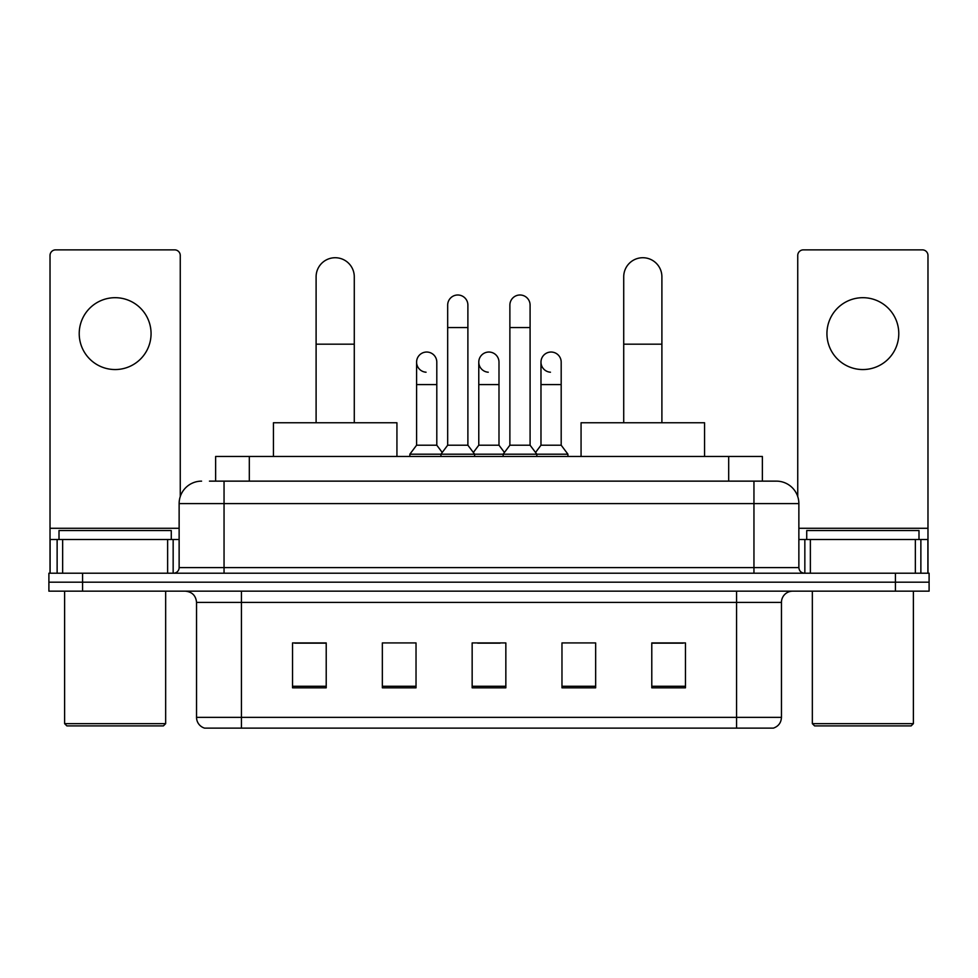 <?xml version="1.0" encoding="UTF-8"?>
<svg xmlns="http://www.w3.org/2000/svg" width="978" height="978" viewBox="0 0 978 978"><rect width="100%" height="100%" fill="white"/><g stroke="black" fill="none" stroke-linecap="round" stroke-linejoin="round"><path stroke-width="1.47" d="M215.637 481.139L215.637 456.445L762.363 456.445L762.363 481.139M209.964 481.139L768.549 481.139M209.451 481.139L224.048 481.139L224.048 503.597L179.133 503.597L179.133 567.595A5.611 5.611 0 0 1 173.522 573.206M201.59 481.139A22.457 22.457 0 0 0 179.133 503.597M776.41 481.139A22.457 22.457 0 0 1 798.867 503.597L753.952 503.597L753.952 481.139L776.067 481.139M798.867 503.597L798.867 567.595C799.197 570.993 801.068 572.876 804.478 573.206M82.58 573.206L48.9 573.206L48.9 582.179L82.58 582.179L48.9 582.179L48.9 591.164L82.58 591.164L82.58 582.179L895.42 582.179L82.58 582.179L82.58 573.206L895.42 573.206L895.42 582.179L929.1 582.179L895.42 582.179L895.42 591.164L82.58 591.164M895.42 591.164L929.1 591.164L929.1 573.206L895.42 573.206M781.459 717.363C781.153 722.742 778.464 726.336 773.378 728.133L736.556 728.133L736.556 717.363L781.459 717.363L781.459 602.399A11.223 11.223 0 0 1 792.693 591.164M736.556 728.133L204.622 728.133A11.223 11.223 0 0 1 196.541 717.363L196.541 602.399C195.869 595.578 192.128 591.837 185.307 591.164M685.468 687.827L685.468 642.925L651.788 642.925L651.788 687.827L685.468 687.827M595.651 687.827L595.651 642.925L561.971 642.925L561.971 687.827L595.651 687.827M326.212 687.827L326.212 642.925L292.532 642.925L292.532 687.827L326.212 687.827M416.029 687.827L416.029 642.925L382.349 642.925L382.349 687.827L416.029 687.827M505.846 687.827L505.846 642.925L472.154 642.925L472.154 687.827L505.846 687.827M196.541 717.363L241.444 717.363L241.444 728.133L226.26 728.133M716.361 728.133L261.639 728.133M651.788 643.145L683.231 643.145M294.769 643.145L326.212 643.145M477.655 643.145L500.113 643.145M115.135 297.691A35.929 35.929 0 0 0 79.218 333.62A35.929 35.929 0 0 0 115.135 369.55A35.929 35.929 0 0 0 151.064 333.62A35.929 35.929 0 0 0 115.135 297.691M167.629 573.206L167.629 539.526L62.653 539.526L62.653 573.206M180.258 496.579L180.258 255.478A5.611 5.611 0 0 0 174.646 249.867L55.636 249.867A5.611 5.611 0 0 0 50.025 255.478L50.025 539.526L62.653 539.526M167.629 539.526L179.133 539.526M50.025 573.206L50.025 539.526M163.412 725.896L66.859 725.896L64.621 723.647L165.661 723.647L163.412 725.896M64.621 591.164L64.621 723.647M165.661 591.164L165.661 723.647M171.272 539.526L171.272 530.541L59.01 530.541L59.01 539.526M316.102 422.765L316.102 276.811A19.083 19.083 0 0 1 335.185 257.727A19.083 19.083 0 0 1 354.281 276.811A19.083 19.083 0 0 0 335.185 257.727M354.281 422.765L354.281 276.811M396.934 456.445L396.934 422.765L273.437 422.765L273.437 456.445M623.719 422.765L623.719 276.811A19.083 19.083 0 0 1 642.815 257.727A19.083 19.083 0 0 1 661.898 276.811A19.083 19.083 0 0 0 642.815 257.727M661.898 422.765L661.898 276.811M704.563 456.445L704.563 422.765L581.066 422.765L581.066 456.445M447.679 327.557L467.887 327.557L467.887 445.21L447.679 445.21L447.679 305.099A10.11 10.11 0 0 1 458.425 295.014A10.11 10.11 0 0 1 467.887 305.099A10.11 10.11 0 0 0 458.425 295.014M447.679 445.21L440.944 454.195L440.944 456.445M467.887 445.21L474.623 454.195L409.855 454.195L409.855 456.445M509.88 445.21L509.88 327.557L530.088 327.557L530.088 445.21L509.88 445.21L503.144 454.195L474.623 454.195L474.623 456.445M509.88 327.557L509.88 305.099A10.11 10.11 0 0 1 520.626 295.014A10.11 10.11 0 0 1 530.088 305.099A10.11 10.11 0 0 0 520.626 295.014M530.088 445.21L536.824 454.195L503.144 454.195L503.144 456.445M561.189 445.21L561.189 384.586L540.981 384.586L540.981 445.21L561.189 445.21L567.925 454.195L536.824 454.195L536.824 456.445M426.053 372.215A10.11 10.11 0 0 1 416.591 362.129A10.11 10.11 0 0 1 427.325 352.056A10.11 10.11 0 0 1 436.799 362.129L436.799 384.586L416.591 384.586L416.591 362.129M436.799 384.586L436.799 445.21L416.591 445.21L416.591 384.586M416.591 445.21L409.855 454.195M436.799 445.21L442.239 452.472M488.254 372.215A10.11 10.11 0 0 1 478.78 362.129A10.11 10.11 0 0 1 489.526 352.056A10.11 10.11 0 0 1 498.988 362.129L498.988 384.586L478.78 384.586L478.78 362.129M498.988 384.586L498.988 445.21L478.78 445.21L478.78 384.586M478.78 445.21L473.34 452.472M498.988 445.21L504.44 452.472M550.455 372.215A10.11 10.11 0 0 1 540.981 362.129A10.11 10.11 0 0 1 551.714 352.056A10.11 10.11 0 0 1 561.189 362.129L561.189 384.586M540.981 445.21L535.541 452.472M567.925 454.195L567.925 456.445M862.865 297.691A35.929 35.929 0 0 0 826.936 333.62A35.929 35.929 0 0 0 862.865 369.55A35.929 35.929 0 0 0 898.782 333.62A35.929 35.929 0 0 0 862.865 297.691M915.347 573.206L915.347 539.526L810.371 539.526L810.371 573.206M927.975 573.206L927.975 539.526L927.975 573.206M915.347 539.526L927.975 539.526L927.975 255.478A5.611 5.611 0 0 0 922.364 249.867L803.354 249.867A5.611 5.611 0 0 0 797.742 255.478L797.742 496.579M798.867 539.526L810.371 539.526M911.141 725.896L814.588 725.896L812.339 723.647L913.379 723.647L911.141 725.896M812.339 591.164L812.339 723.647M913.379 591.164L913.379 723.647M918.99 539.526L918.99 530.541L806.728 530.541L806.728 539.526M249.317 481.139L249.317 456.445M728.683 481.139L728.683 456.445M224.048 573.206L224.048 567.595L798.867 567.595M179.133 567.595L224.048 567.595L224.048 503.597L753.952 503.597L753.952 573.206M736.556 591.164L736.556 602.399L196.541 602.399M781.459 602.399L736.556 602.399L736.556 717.363L241.444 717.363L241.444 591.164M505.846 686.275L472.154 686.275M416.029 686.275L382.349 686.275M326.212 686.275L292.532 686.275M595.651 686.275L561.971 686.275M685.468 686.275L651.788 686.275M179.133 528.291L50.025 528.291M173.155 539.526L173.155 573.206M50.11 539.526L50.11 573.206M57.127 573.206L57.127 539.526M316.102 344.17L354.281 344.17M623.719 344.17L661.898 344.17M927.975 528.291L798.867 528.291M927.89 573.206L927.89 539.526M920.873 539.526L920.873 573.206M804.845 573.206L804.845 539.526M467.887 327.557L467.887 305.099M530.088 327.557L530.088 305.099M540.981 384.586L540.981 362.129"/></g></svg>
